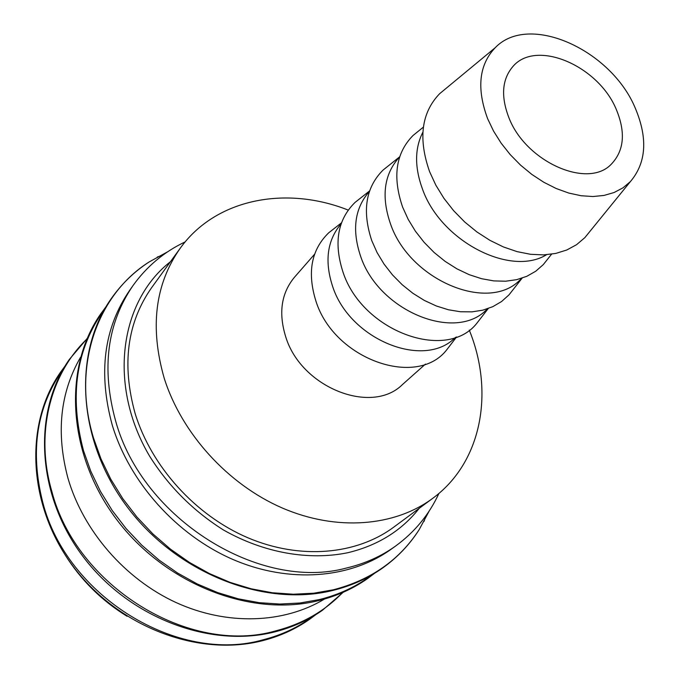 <?xml version="1.0" encoding="UTF-8"?>
<svg xmlns="http://www.w3.org/2000/svg" width="679" height="679" viewBox="0 0 679 679"><rect width="100%" height="100%" fill="white"/><g stroke="black" fill="none" stroke-linecap="round" stroke-linejoin="round"><path stroke-width="1.02" d="M185.18 241.885C164.14 251.824 146.715 266.431 132.914 285.706L129.613 290.408C103.845 328.127 98.056 373.017 112.239 425.071C129.502 482.446 176.718 535.154 233.067 559.53C289.509 583.804 350.288 578.559 390.917 549.396L395.585 546.052C414.742 532.073 429.196 514.521 438.94 493.395M167.721 251.748L149.125 261.967C97.284 294.686 71.635 365.939 93.49 437.913L100.959 458.826L110.779 479.196L122.848 498.717L136.971 517.084L152.953 533.991L170.539 549.192L189.466 562.441L209.421 573.56L230.105 582.387L251.188 588.803L272.355 592.759L293.286 594.218L313.69 593.217L333.279 589.805C370.972 580.019 399.6 559.963 419.181 529.628L429.23 510.939M80.572 357.213C60.125 392.572 55.907 432.846 67.908 478.033C83.144 530.74 124.843 578.949 175.963 602.502C227.168 625.919 283.949 623.551 324.545 599.031M445.755 88.635L439.619 93.719C421.37 112.706 418.035 138.711 429.62 171.728L435.876 185.24L443.939 198.344L453.64 210.694L464.725 221.999L476.93 231.963L489.941 240.349L503.445 246.961L517.101 251.637L530.571 254.302L543.539 254.897L555.711 253.445L566.795 249.999L576.573 244.686L584.84 237.65L589.864 231.471M635.552 108.793C611.737 50.017 528.907 12.298 495.229 47.7C478.975 64.777 476.446 88.448 487.641 118.723L493.582 131.14L501.17 143.201L510.226 154.617L520.521 165.099L531.81 174.393L543.803 182.261L556.22 188.524L568.739 193.048L581.063 195.73L592.911 196.528L603.987 195.442L614.062 192.53L622.915 187.888L630.358 181.632C646.221 162.943 647.953 138.66 635.552 108.793M422.873 132.176C414.64 148.336 414.521 167.331 422.508 189.161C440.841 241.189 510.43 277.049 546.527 254.735M418.722 130.894L413.027 135.503C395.781 153.03 392.309 176.913 402.63 207.137L408.198 219.385L415.421 231.225L424.146 242.352L434.136 252.495L445.161 261.398L456.942 268.85L469.181 274.664L481.572 278.704L493.82 280.902L505.626 281.216L516.702 279.663L526.819 276.302L535.739 271.235L543.285 264.615L547.851 258.877M399.685 156.824L397.521 159.302C383.796 176.039 381.445 197.547 390.467 223.807C409.403 279.867 487.683 312.815 519.63 280.325L522.083 278.144M388.711 165.566L383.041 170.09C365.709 187.446 361.949 210.965 371.769 240.638L377.091 252.58L384.059 264.106L392.496 274.91L402.197 284.73L412.917 293.311L424.392 300.457L436.334 305.983L448.446 309.777L460.421 311.746L471.981 311.865L482.845 310.159L492.776 306.679L501.543 301.552L508.97 294.898L513.443 289.195M369.418 191.461L368.12 192.955C354.531 209.505 352.019 230.563 360.566 256.136C378.483 310.71 454.582 342.097 486.24 310.031L487.717 308.716M360.634 198.005L355.007 202.452C337.599 219.623 333.576 242.776 342.937 271.923C362.043 331.36 446.544 362.136 476.862 323.229L481.25 317.56M341.121 223.858L340.569 224.486C327.142 240.824 324.486 261.457 332.608 286.377C349.6 339.525 423.611 369.486 454.955 337.853L455.584 337.302M334.306 228.433L328.721 232.795C311.262 249.77 307.001 272.576 315.956 301.213C334.144 359.369 416.914 388.566 446.757 349.778L451.068 344.151M314.598 254.209L294.346 277.388C281.216 293.345 278.365 313.214 285.783 337.013C301.281 387.734 371.752 415.361 402.469 384.543L425.461 364.088M348.208 210.083C286.054 185.435 215.769 198.607 180.19 248.293C155.024 284.119 149.694 327.405 164.191 378.161C181.565 433.329 227.745 484.288 282.133 507.934C336.606 531.496 394.609 526.556 432.574 498.445C481.419 462.789 494.278 393.447 470.021 331.972L469.291 330.087M432.574 498.445L393.591 527.26C356.399 554.785 300.194 560.014 247.81 537.751C195.501 515.403 151.425 466.677 135.138 413.519C121.566 364.598 127.092 322.61 151.714 287.54L180.19 248.293M508.749 117.306C500.754 96.257 502.078 79.392 512.713 66.729C535.926 38.618 598.912 65.863 616.549 110.066C625.809 132.855 624.018 150.933 611.176 164.318C587.564 189.322 525.317 161.585 508.749 117.306M132.914 285.706C107.078 323.535 101.307 368.595 115.608 420.887C142.369 518.985 259.972 591.765 346.621 567.992C364.903 563.646 381.225 556.33 395.585 546.052M170.463 261.695C119.699 301.238 107.545 385.307 149.711 456.33C168.723 486.453 193.311 510.998 223.476 529.993C263.893 552.944 308.886 560.761 347.911 552.698C377.838 545.475 401.62 530.664 419.257 508.291M104.507 309.284C76.065 348.59 69.071 395.738 83.517 450.712L90.808 471.294L100.424 491.333L112.239 510.523L126.09 528.559L141.775 545.161L159.047 560.073L177.635 573.068L197.258 583.957L217.603 592.58L238.354 598.844L259.2 602.672L279.833 604.055L299.957 603.003L319.291 599.591C339.22 594.66 356.874 586.35 372.262 574.672M86.929 338.999C50.28 374.197 34.969 433.1 51.68 490.849C76.124 586.648 189.933 655.778 275.708 630.876C302.41 623.942 324.74 611.151 342.7 592.512M63.47 368.705C36.7 406.424 29.783 450.898 42.718 502.146C66.584 596.612 178.602 664.469 263.418 639.703C281.997 634.933 298.59 627.107 313.206 616.226M149.125 261.967C134.052 271.761 121.278 284.195 110.796 299.269C72.67 353.793 77.474 440.773 127.253 506.967C176.846 573.288 263.825 607.391 332.243 590.586M105.941 306.823L100.628 314.021C62.875 368.035 67.357 453.835 116.219 518.934C164.887 584.152 250.534 617.5 318.137 600.72M87.158 338.473L69.309 359.471C32.728 411.83 36.301 493.93 82.346 555.643C128.212 617.466 209.701 648.538 274.723 631.903M65.057 366.023L60.465 372.304C24.232 424.18 27.559 505.218 72.814 565.972C117.891 626.836 198.2 657.28 262.476 640.704M315.871 614.614L309.632 619.265C295.654 629.077 280.003 636.206 262.688 640.653M343.234 592.275L322.389 610.311C308.283 620.207 292.471 627.388 274.953 631.852M374.715 573.212L367.56 578.584C353.012 588.795 336.631 596.154 318.434 600.652M419.181 529.628C409.513 544.787 397.198 557.671 382.226 568.289C367.534 578.593 350.984 586.002 332.566 590.509M162.926 255.109L157.282 257.035M495.229 47.7L439.619 93.719M423.382 127.117L413.027 135.503M399.702 156.781L383.041 170.09M369.605 190.918L355.007 202.452M341.486 222.839L328.721 232.795M456.594 336.928L446.757 349.778M488.26 308.521L476.862 323.229M522.134 278.127L508.97 294.898M551.577 254.175L543.285 264.615M630.358 181.632L584.84 237.65M127.117 616.286C101.638 600.626 80.954 580.129 65.074 554.785M425.92 515.768L424.036 521.43"/></g></svg>
